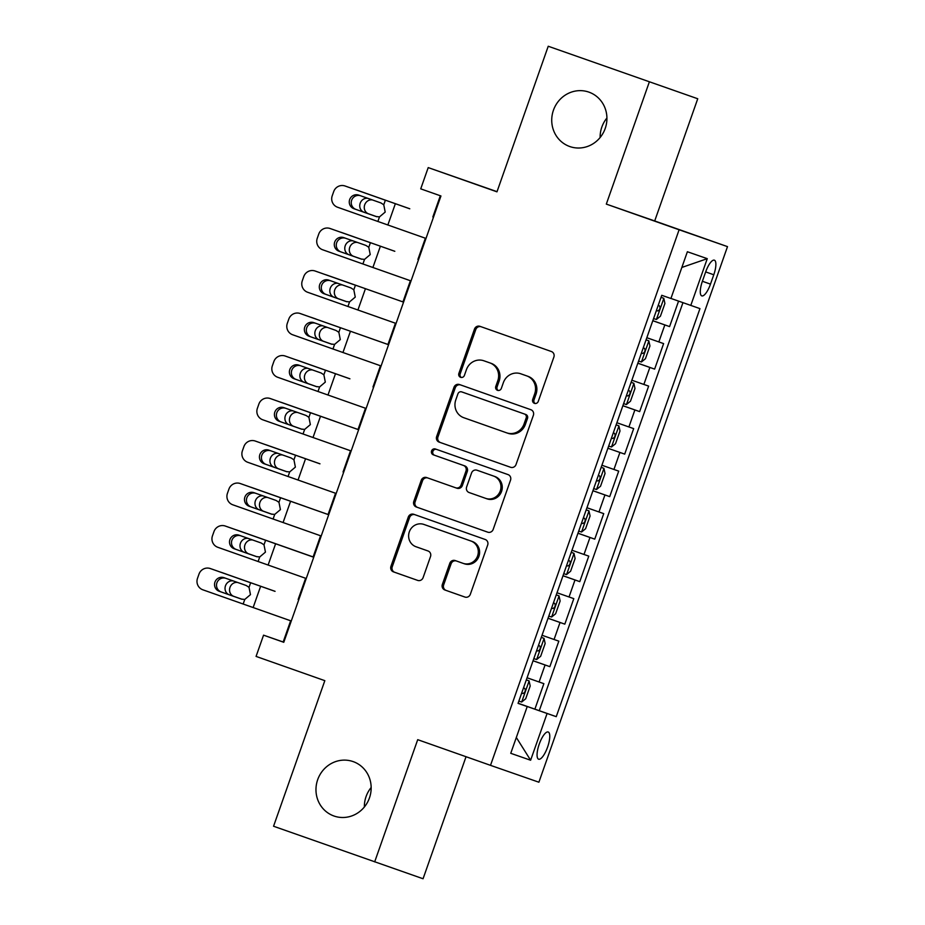 <?xml version="1.0" encoding="UTF-8"?>
<svg xmlns="http://www.w3.org/2000/svg" width="925" height="925" viewBox="0 0 925 925"><rect width="100%" height="100%" fill="white"/><g stroke="black" fill="none" stroke-linecap="round" stroke-linejoin="round"><path stroke-width="1.39" d="M534.453 403.358A3.099 2.948 -70.8 0 0 534.465 403.358A3.099 2.948 -70.8 0 0 538.257 401.415L553.878 357.085A4.428 4.209 -70.8 0 0 551.369 351.512L479.913 326.317A4.428 4.209 -70.8 0 0 479.902 326.317A4.428 4.209 -70.8 0 0 474.479 329.092L458.869 373.422A3.099 2.948 -70.8 0 0 460.615 377.319A3.099 2.948 -70.8 0 0 460.627 377.331A3.099 2.948 -70.8 0 0 464.419 375.377L466.443 369.642A14.152 13.47 -70.8 0 1 483.798 360.762A14.152 13.47 -70.8 0 1 483.844 360.773L489.799 362.866A14.152 13.47 -70.8 0 1 497.8 380.695L495.788 386.442A3.099 2.948 -70.8 0 0 497.534 390.338A3.099 2.948 -70.8 0 0 497.546 390.338A3.099 2.948 -70.8 0 0 501.338 388.396L503.362 382.661A14.152 13.47 -70.8 0 1 520.729 373.769A14.152 13.47 -70.8 0 1 520.763 373.792L526.718 375.885A14.152 13.47 -70.8 0 1 534.719 393.715L532.707 399.45A3.099 2.948 -70.8 0 0 534.453 403.358M353.153 761.599A28.837 27.449 -70.8 0 0 353.061 761.576A28.837 27.449 -70.8 0 0 317.668 779.729A28.837 27.449 -70.8 0 0 333.994 816.012A28.837 27.449 -70.8 0 0 334.087 816.047A28.837 27.449 -70.8 0 0 369.468 797.882A28.837 27.449 -70.8 0 0 353.153 761.599M371.168 787.487A28.837 27.449 -70.8 0 0 364.369 806.993M588.913 92.13A28.837 27.449 -70.8 0 0 588.82 92.095A28.837 27.449 -70.8 0 0 553.428 110.248A28.837 27.449 -70.8 0 0 569.754 146.532A28.837 27.449 -70.8 0 0 569.846 146.566A28.837 27.449 -70.8 0 0 605.228 128.413A28.837 27.449 -70.8 0 0 588.913 92.13M606.927 118.007A28.837 27.449 -70.8 0 0 600.128 137.513M547.6 747.065A14.418 4.428 109.4 0 0 548.213 732.01A14.418 4.428 109.4 0 0 539.229 744.151A14.418 4.428 109.4 0 0 538.627 759.205A14.418 4.428 109.4 0 0 547.6 747.065M442.358 584.415A4.428 4.209 -70.8 0 0 444.856 589.977L464.905 597.053A4.428 4.209 -70.8 0 0 464.917 597.053A4.428 4.209 -70.8 0 0 470.339 594.278L487.683 545.045A4.428 4.209 -70.8 0 0 485.186 539.472L413.729 514.277A4.428 4.209 -70.8 0 0 413.706 514.277A4.428 4.209 -70.8 0 0 408.283 517.052L390.951 566.285A4.428 4.209 -70.8 0 0 393.449 571.858L417.661 580.391A4.428 4.209 -70.8 0 0 417.672 580.403A4.428 4.209 -70.8 0 0 423.107 577.628L430.518 556.549A4.428 4.209 -70.8 0 0 428.021 550.976L416.019 546.744A11.828 11.262 -70.8 0 1 409.312 531.863A11.828 11.262 -70.8 0 1 423.87 524.429L470.917 541.009A11.828 11.262 -70.8 0 1 477.612 555.89A11.828 11.262 -70.8 0 1 463.09 563.348L455.216 560.562A4.428 4.209 -70.8 0 0 455.204 560.562A4.428 4.209 -70.8 0 0 449.781 563.337L442.358 584.415L443.665 584.866A4.428 4.209 -70.8 0 0 446.162 590.439L465.102 597.111M463.055 563.337A11.828 11.262 -70.8 0 0 463.09 563.348L464.396 563.799A11.828 11.262 -70.8 0 0 478.919 556.353A11.828 11.262 -70.8 0 0 472.224 541.46L470.917 541.009M649.35 81.897L606.314 204.101L654.703 220.959L697.739 98.755L548.236 46.25L496.968 191.833L428.217 167.598L420.725 188.85L440.947 195.973L283.778 642.297L263.556 635.163L256.075 656.415L324.825 680.661L273.557 826.245L423.06 878.75L466.038 756.719M606.314 204.101L679.112 229.77L490.504 765.345L417.707 739.676L374.671 861.892M510.6 467.287A4.428 4.209 -70.8 0 0 510.612 467.298A4.428 4.209 -70.8 0 0 516.034 464.523L533.378 415.29A4.428 4.209 -70.8 0 0 530.881 409.717L459.424 384.522A4.428 4.209 -70.8 0 0 459.401 384.522A4.428 4.209 -70.8 0 0 453.978 387.297L436.646 436.531A4.428 4.209 -70.8 0 0 439.144 442.104L510.6 467.287M510.531 480.167L493.187 529.401A4.428 4.209 -70.8 0 1 487.764 532.176A4.428 4.209 -70.8 0 0 487.764 532.176L416.296 506.981A4.428 4.209 -70.8 0 1 413.799 501.408L421.21 480.341A4.428 4.209 -70.8 0 1 426.645 477.554A4.428 4.209 -70.8 0 1 426.656 477.566L455.632 487.776A4.428 4.209 -70.8 0 0 455.643 487.787A4.428 4.209 -70.8 0 0 461.078 485.012L465.992 471.033A4.428 4.209 -70.8 0 0 463.494 465.46L433.328 454.822A3.099 2.948 -70.8 0 1 431.57 450.926A3.099 2.948 -70.8 0 1 435.374 448.983A3.099 2.948 -70.8 0 0 435.374 448.983L508.033 474.594A4.428 4.209 -70.8 0 1 510.531 480.167M548.236 46.25L697.739 98.755M518.104 703.243L534.881 709.151L543.865 683.656L539.09 681.991L545.079 664.982L533.054 660.774M533.066 660.739L549.855 666.647L558.827 641.152L554.063 639.487L560.041 622.479L548.028 618.258M548.039 618.224L564.817 624.144L573.801 598.637L569.025 596.972L575.015 579.975L562.99 575.755M563.013 575.72L579.79 581.64L588.774 556.133L583.999 554.468L589.988 537.471L577.963 533.251M577.975 533.216L594.752 539.136L603.736 513.629L598.961 511.964L604.95 494.956L592.937 490.747M592.948 490.712L609.725 496.621L618.709 471.126L613.934 469.461L619.923 452.452L607.898 448.232L624.699 454.117L633.671 428.61L628.907 426.957L634.885 409.948L622.872 405.728M622.883 405.693L639.661 411.613L648.645 386.107L643.869 384.442L649.859 367.445L637.834 363.224M637.857 363.19L654.634 369.11L663.618 343.603L646.818 337.717M705.671 271.95L702.376 281.304A13.967 4.29 109.4 0 0 701.786 295.884A13.967 4.29 109.4 0 0 710.481 284.125L713.776 274.771A13.967 4.29 109.4 0 0 714.366 260.179A13.967 4.29 109.4 0 0 705.671 271.95M679.112 229.77L727.501 246.628L538.893 782.215L490.504 765.345M534.881 709.151L556.249 716.667L699.947 308.615L670.937 298.44M556.249 716.667L547.091 713.487L530.626 760.234L510.75 753.308L527.215 706.55L518.058 703.37L661.757 295.306L670.914 298.498L687.379 251.739L707.267 258.665L690.79 305.423M652.819 320.686L669.596 326.594L652.807 320.721M654.634 369.11L649.859 367.445M639.661 411.613L634.885 409.948M624.699 454.117L619.923 452.452M609.725 496.621L604.95 494.956M594.752 539.136L589.988 537.471M579.79 581.64L575.015 579.975M564.817 624.144L560.041 622.479M549.855 666.647L545.079 664.982M539.263 710.689L682.951 302.66M669.596 326.594L678.568 301.122M525.666 706.006L518.092 703.278M497.026 191.66L428.217 167.598M654.703 220.959L727.501 246.628M290.647 620.779L283.177 641.996L263.556 635.163M440.323 195.753L432.854 216.947M425.373 238.222L417.892 259.463M410.399 280.726L402.918 301.966M395.438 323.23L387.957 344.47M380.464 365.745L372.983 386.974M365.491 408.249L358.01 429.489M350.529 450.752L343.048 471.993M335.555 493.256L328.074 514.497M320.582 535.76L313.113 557M305.62 578.275L298.139 599.504M283.802 642.228L283.177 641.996M631.856 380.221L643.869 384.442M616.882 422.737L628.907 426.957M601.909 465.24L613.934 469.461M586.947 507.744L598.961 511.964M571.974 550.248L583.999 554.468M557.012 592.763L569.025 596.972M542.038 635.267L554.063 639.487M527.215 706.55L518.069 703.312M527.065 677.771L539.09 681.991M525.689 705.96L547.091 713.487M681.841 267.452L707.267 258.665M530.626 760.234L516.323 737.479M535.147 403.508A3.099 2.948 -70.8 0 1 534.014 399.912L536.038 394.177A14.152 13.47 -70.8 0 0 528.036 376.348L526.718 375.885M521.989 374.209A14.152 13.47 -70.8 0 1 522.035 374.232A14.152 13.47 -70.8 0 1 522.082 374.243L528.036 376.348M485.07 361.201A14.152 13.47 -70.8 0 1 485.116 361.212A14.152 13.47 -70.8 0 1 485.151 361.224L491.106 363.328A14.152 13.47 -70.8 0 1 499.118 381.158L497.095 386.893A3.099 2.948 -70.8 0 0 498.228 390.489M481.035 326.71A4.428 4.209 -70.8 0 0 475.785 329.543L460.176 373.873A3.099 2.948 -70.8 0 0 461.309 377.469M460.534 384.916A4.428 4.209 -70.8 0 0 455.285 387.748L437.953 436.982A4.428 4.209 -70.8 0 0 440.45 442.555L510.797 467.356M526.198 417.915A3.099 2.948 -70.8 0 0 524.452 414.018L461.725 391.899A3.099 2.948 -70.8 0 0 461.714 391.899A3.099 2.948 -70.8 0 0 457.921 393.842L455.794 399.889A14.152 13.47 -70.8 0 0 463.795 417.718L506.669 432.842A14.152 13.47 -70.8 0 0 506.715 432.854A14.152 13.47 -70.8 0 0 524.07 423.962L526.198 417.915L527.516 418.377A3.099 2.948 -70.8 0 0 525.758 414.469L524.452 414.018M461.725 391.899L463.032 392.362A3.099 2.948 -70.8 0 0 463.02 392.35A3.099 2.948 -70.8 0 0 463.032 392.35L525.758 414.469M506.761 432.865L507.975 433.293A14.152 13.47 -70.8 0 0 508.022 433.305A14.152 13.47 -70.8 0 0 525.377 424.425L524.07 423.962M527.516 418.377L525.377 424.425M487.949 532.233L416.296 506.981M427.766 477.959A4.428 4.209 -70.8 0 0 422.517 480.792L415.105 501.859A4.428 4.209 -70.8 0 0 417.603 507.432M455.667 487.787L456.938 488.238A4.428 4.209 -70.8 0 0 456.95 488.238A4.428 4.209 -70.8 0 0 462.384 485.463L467.298 471.484A4.428 4.209 -70.8 0 0 464.801 465.911L433.328 454.822M436.531 449.388A3.099 2.948 -70.8 0 0 432.854 451.458A3.099 2.948 -70.8 0 0 434.634 455.273M485.706 498.378A11.828 11.262 -70.8 0 0 500.263 490.944A11.828 11.262 -70.8 0 0 493.568 476.063L476.988 470.212A4.428 4.209 -70.8 0 0 476.976 470.212A4.428 4.209 -70.8 0 0 471.553 472.987L466.628 486.966A4.428 4.209 -70.8 0 0 469.125 492.539L485.706 498.378M485.775 498.413L487.012 498.841A11.828 11.262 -70.8 0 0 501.57 491.406A11.828 11.262 -70.8 0 0 494.875 476.514L493.568 476.063M476.988 470.212L478.294 470.675A4.428 4.209 -70.8 0 0 478.271 470.663A4.428 4.209 -70.8 0 0 478.283 470.663L494.875 476.514M456.337 560.966A4.428 4.209 -70.8 0 0 451.088 563.799L443.665 584.866M463.124 563.36L464.362 563.788A11.828 11.262 -70.8 0 0 464.396 563.799M425.107 524.857A11.828 11.262 -70.8 0 1 425.142 524.868A11.828 11.262 -70.8 0 0 425.142 524.868L472.224 541.46M414.839 514.67A4.428 4.209 -70.8 0 0 409.59 517.514L392.258 566.736A4.428 4.209 -70.8 0 0 394.755 572.309L417.857 580.461M663.792 298.301L661.04 297.33L663.792 298.301L664.913 303.458L660.427 316.211L656.415 319.46L663.826 298.428M409.763 208.796L360.75 191.463A9.019 8.163 109.3 0 1 360.75 191.463L356.241 189.891A9.019 8.163 -70.7 0 0 356.217 189.879A9.019 8.163 -70.7 0 0 355.558 189.683M409.775 208.761L356.241 189.891M656.415 319.46L653.559 318.582M372.486 199.962A7.215 6.533 -70.7 0 0 364.704 204.807A7.215 6.533 -70.7 0 0 368.474 213.779L376.833 216.739M363.953 212.195A7.215 6.533 109.3 0 1 360.195 203.222A7.215 6.533 109.3 0 1 368.069 198.401M360.715 191.452A9.019 8.163 109.3 0 1 360.727 191.452L356.217 189.879M376.949 216.774L368.474 213.779M657.675 310.95L656.403 310.511L657.675 310.95C659.941 309.84 660.543 308.141 659.467 305.851L658.195 305.412M425.997 238.442L337.579 207.246A9.019 8.857 -70.9 0 1 332.214 195.799L333.717 191.556A9.019 8.857 -70.9 0 1 345.013 185.983A9.019 8.857 -70.9 0 1 345.06 185.994L385.367 200.205L383.759 204.783L385.193 212.079L379.493 216.878L376.128 216.531L353.951 208.726A7.215 7.088 109.1 0 1 349.673 199.569A7.215 7.088 109.1 0 1 358.703 195.106A7.215 7.088 109.1 0 1 358.75 195.117L380.915 202.933L383.759 204.783M385.367 200.205L345.06 185.994M360.334 195.672A7.215 7.088 -70.9 0 0 351.65 200.251A7.215 7.088 -70.9 0 0 355.928 209.408L376.533 216.658M648.818 340.805L646.078 339.833L648.818 340.805L649.94 345.962L645.453 358.715L641.441 361.976L648.853 340.932M394.802 251.299L345.788 233.967A9.019 8.163 109.3 0 1 345.788 233.967L341.267 232.395A9.019 8.163 -70.7 0 0 341.256 232.383A9.019 8.163 -70.7 0 0 340.585 232.187M394.813 251.276L345.765 233.967A9.019 8.163 109.3 0 0 345.742 233.956M641.441 361.976L638.585 361.097M357.512 242.466A7.215 6.533 -70.7 0 0 349.743 247.31A7.215 6.533 -70.7 0 0 353.5 256.283L361.872 259.254M348.991 254.71A7.215 6.533 109.3 0 1 345.222 245.738A7.215 6.533 109.3 0 1 353.096 240.905M361.987 259.278L353.5 256.283M642.702 353.466L641.43 353.015L642.702 353.466C644.968 352.344 645.569 350.644 644.505 348.355L643.233 347.916M623.623 403.601L626.375 404.56L630.48 401.219L634.978 388.465L633.856 383.308L631.104 382.349M633.856 383.308L631.104 382.337M330.792 276.471L402.942 301.908L330.815 276.471A9.019 8.163 109.3 0 1 330.792 276.471A9.019 8.163 109.3 0 1 330.815 276.471L326.305 274.898A9.019 8.163 -70.7 0 0 326.282 274.887A9.019 8.163 -70.7 0 0 325.623 274.69M342.551 284.969A7.215 6.533 -70.7 0 0 334.769 289.814A7.215 6.533 -70.7 0 0 338.527 298.787L346.898 301.758M334.017 297.214A7.215 6.533 109.3 0 1 330.26 288.242A7.215 6.533 109.3 0 1 338.134 283.42M347.014 301.781L338.527 298.787M627.74 395.969L626.468 395.518L627.74 395.969C630.006 394.859 630.607 393.148 629.532 390.87L628.26 390.419M618.883 425.812L616.143 424.853L618.883 425.812L620.004 430.981L615.518 443.734L611.506 446.983L618.918 425.939M315.841 318.986A9.019 8.163 109.3 0 0 315.83 318.975A9.019 8.163 109.3 0 1 315.83 318.975L311.332 317.402A9.019 8.163 -70.7 0 0 311.309 317.402A9.019 8.163 -70.7 0 0 310.65 317.206M611.506 446.983L608.65 446.104M327.577 327.485A7.215 6.533 -70.7 0 0 319.796 332.329A7.215 6.533 -70.7 0 0 323.565 341.302L331.936 344.262M319.056 339.718A7.215 6.533 109.3 0 1 315.286 330.745A7.215 6.533 109.3 0 1 323.16 325.924M332.052 344.285L323.565 341.302M612.766 438.473L611.494 438.022L612.766 438.473C615.032 437.363 615.634 435.663 614.558 433.374L613.298 432.923M603.921 468.316L601.169 467.356L603.921 468.316L605.043 473.484L600.545 486.238L596.532 489.487L603.944 468.455M349.893 378.822L300.879 361.49A9.019 8.163 109.3 0 1 300.856 361.478A9.019 8.163 109.3 0 1 300.879 361.49L296.37 359.917A9.019 8.163 -70.7 0 0 296.347 359.906A9.019 8.163 -70.7 0 0 295.676 359.709M349.904 378.788L296.37 359.917M596.532 489.487L593.688 488.608M312.615 369.988A7.215 6.533 -70.7 0 0 304.834 374.833A7.215 6.533 -70.7 0 0 308.592 383.806L316.963 386.766M304.082 382.222A7.215 6.533 109.3 0 1 300.324 373.249A7.215 6.533 109.3 0 1 308.187 368.428M317.078 386.8L308.592 383.806M597.793 480.977L596.532 480.538L597.793 480.977C600.071 479.867 600.66 478.167 599.597 475.878L598.325 475.438M411.024 280.946L322.605 249.75A9.019 8.857 -70.9 0 1 317.24 238.315L318.743 234.06A9.019 8.857 -70.9 0 1 330.04 228.487A9.019 8.857 -70.9 0 1 330.086 228.498L370.405 242.708L368.786 247.287L370.22 254.595L364.531 259.382L361.155 259.035L338.989 251.23A7.215 7.088 109.1 0 1 334.7 242.073A7.215 7.088 109.1 0 1 343.776 237.621L365.953 245.437L368.786 247.287M370.405 242.708L330.086 228.498M345.36 238.188A7.215 7.088 -70.9 0 0 336.677 242.755A7.215 7.088 -70.9 0 0 340.967 251.912L361.559 259.173M396.062 323.449L307.632 292.265A9.019 8.857 -70.9 0 1 302.278 280.818L303.77 276.563A9.019 8.857 -70.9 0 1 315.124 271.013L355.431 285.212L353.812 289.791L355.258 297.098L349.558 301.885L346.193 301.55L324.016 293.734A7.215 7.088 109.1 0 1 319.726 284.576A7.215 7.088 109.1 0 1 328.768 280.113A7.215 7.088 109.1 0 1 328.803 280.136L350.98 287.941L353.812 289.791M355.431 285.212L315.124 271.013M330.387 280.691A7.215 7.088 -70.9 0 0 321.703 285.258A7.215 7.088 -70.9 0 0 325.993 294.416L346.586 301.677M381.088 365.965L292.67 334.769A9.019 8.857 -70.9 0 1 287.305 323.322L288.808 319.067A9.019 8.857 -70.9 0 1 300.105 313.494A9.019 8.857 -70.9 0 1 300.151 313.517L340.458 327.716L338.851 332.295L340.284 339.602L334.584 344.389L331.219 344.054L309.054 336.238A7.215 7.088 109.1 0 1 304.764 327.08A7.215 7.088 109.1 0 1 313.841 322.64L336.006 330.456L338.851 332.295M388.581 344.69L300.151 313.517M388.569 344.713L340.458 327.716M315.425 323.195A7.215 7.088 -70.9 0 0 306.742 327.774A7.215 7.088 -70.9 0 0 311.031 336.92L331.624 344.181M366.127 408.468L277.697 377.273A9.019 8.857 -70.9 0 1 272.343 365.826L273.835 361.583A9.019 8.857 -70.9 0 1 285.131 356.009A9.019 8.857 -70.9 0 1 285.178 356.021L325.496 370.22L323.877 374.798L325.311 382.106L319.622 386.904L316.257 386.558L294.081 378.741A7.215 7.088 109.1 0 1 289.791 369.595A7.215 7.088 109.1 0 1 298.868 365.144L321.044 372.96L323.877 374.798M325.496 370.22L285.178 356.021M300.452 365.699A7.215 7.088 -70.9 0 0 291.768 370.278A7.215 7.088 -70.9 0 0 296.058 379.435L316.651 386.685M588.947 510.831L586.196 509.86L588.947 510.831L590.069 515.988L585.583 528.742L581.571 532.002L588.982 510.958M334.919 421.326L285.906 403.994A9.019 8.163 109.3 0 1 285.883 403.994A9.019 8.163 109.3 0 1 285.906 403.994L281.397 402.421A9.019 8.163 -70.7 0 0 281.373 402.41A9.019 8.163 -70.7 0 0 280.714 402.213M334.931 421.291L285.883 403.994M581.571 532.002L578.715 531.112M297.642 412.492A7.215 6.533 -70.7 0 0 289.86 417.337A7.215 6.533 -70.7 0 0 293.63 426.309L301.989 429.281M289.109 424.737A7.215 6.533 109.3 0 1 285.351 415.764A7.215 6.533 109.3 0 1 293.225 410.931M302.105 429.304L293.63 426.309M582.831 523.492L581.559 523.041L582.831 523.492C585.097 522.371 585.698 520.671 584.623 518.382L583.351 517.942M351.153 450.972L262.735 419.777A9.019 8.857 -70.9 0 1 257.37 408.341L258.861 404.086A9.019 8.857 -70.9 0 1 270.169 398.513A9.019 8.857 -70.9 0 1 270.216 398.525L310.522 412.735L308.915 417.314L310.349 424.61L304.649 429.408L301.284 429.061L279.107 421.257A7.215 7.088 109.1 0 1 274.829 412.099A7.215 7.088 109.1 0 1 283.859 407.636A7.215 7.088 109.1 0 1 283.906 407.647L306.071 415.464L308.915 417.314M358.646 429.709L270.216 398.525M358.634 429.72L310.522 412.735M285.49 408.214A7.215 7.088 -70.9 0 0 276.806 412.781A7.215 7.088 -70.9 0 0 281.084 421.939L301.689 429.188M563.741 573.627L566.493 574.587L570.609 571.245L575.096 558.492L573.974 553.335L571.234 552.375M573.974 553.335L571.234 552.364M319.958 463.83L266.423 444.925A9.019 8.163 -70.7 0 0 266.412 444.913A9.019 8.163 -70.7 0 0 265.741 444.717M319.969 463.807L270.921 446.498A9.019 8.163 109.3 0 1 270.921 446.498A9.019 8.163 109.3 0 1 270.944 446.498M282.668 454.996A7.215 6.533 -70.7 0 0 274.898 459.841A7.215 6.533 -70.7 0 0 278.656 468.813L287.028 471.785M274.147 467.241A7.215 6.533 109.3 0 1 270.377 458.268A7.215 6.533 109.3 0 1 278.252 453.447M287.143 471.808L278.656 468.813M567.857 565.996L566.586 565.545L567.857 565.996C570.124 564.874 570.725 563.175 569.661 560.897L568.389 560.446M336.18 493.476L247.761 462.292A9.019 8.857 -70.9 0 1 242.396 450.845L243.899 446.59A9.019 8.857 -70.9 0 1 255.196 441.017A9.019 8.857 -70.9 0 1 255.242 441.028L295.561 455.239L293.942 459.817L295.376 467.125L289.687 471.912L286.311 471.577L264.145 463.76A7.215 7.088 109.1 0 1 259.856 454.603A7.215 7.088 109.1 0 1 268.897 450.14A7.215 7.088 109.1 0 1 268.932 450.163L291.109 457.967L293.942 459.817M295.561 455.239L255.242 441.028M255.196 441.017L257.173 441.699A9.019 8.857 109.1 0 1 257.173 441.699A9.019 8.857 109.1 0 1 257.219 441.722M270.516 450.718A7.215 7.088 -70.9 0 0 261.833 455.285A7.215 7.088 -70.9 0 0 266.123 464.442L286.715 471.704M559.012 595.839L556.26 594.879L559.012 595.839L560.134 601.007L555.636 613.749L551.635 617.01L559.035 595.966M304.984 506.345L251.461 487.429A9.019 8.163 -70.7 0 0 251.438 487.429A9.019 8.163 -70.7 0 0 250.767 487.221M304.996 506.31L251.461 487.429M551.635 617.01L548.779 616.131M267.707 497.511A7.215 6.533 -70.7 0 0 259.925 502.344A7.215 6.533 -70.7 0 0 263.683 511.317L272.054 514.288M259.173 509.744A7.215 6.533 109.3 0 1 255.416 500.772A7.215 6.533 109.3 0 1 263.29 495.95M251.438 487.429L255.948 489.001A9.019 8.163 109.3 0 1 255.948 489.001A9.019 8.163 109.3 0 1 255.971 489.013M272.17 514.312L263.683 511.317M552.896 608.5L551.624 608.049L552.896 608.5C555.162 607.39 555.763 605.69 554.688 603.401L553.416 602.95M321.218 535.991L232.788 504.796A9.019 8.857 -70.9 0 1 227.434 493.349L228.926 489.094A9.019 8.857 -70.9 0 1 240.28 483.544L280.587 497.743L278.968 502.321L280.414 509.629L274.713 514.416L271.349 514.08L249.172 506.264A7.215 7.088 109.1 0 1 244.882 497.107A7.215 7.088 109.1 0 1 253.959 492.667L276.136 500.471L278.968 502.321M328.71 514.716L240.28 483.544M328.699 514.739L280.587 497.743M240.222 483.521L242.2 484.203A9.019 8.857 109.1 0 1 242.2 484.203A9.019 8.857 109.1 0 1 242.258 484.226M255.543 493.222A7.215 7.088 -70.9 0 0 246.859 497.789A7.215 7.088 -70.9 0 0 251.149 506.946L271.742 514.207M544.039 638.343L541.287 637.383L544.039 638.343L545.16 643.511L540.674 656.264L536.662 659.513L544.073 638.481M313.136 556.931L236.488 529.933A9.019 8.163 -70.7 0 0 236.465 529.933A9.019 8.163 -70.7 0 0 235.806 529.736M313.124 556.942L236.488 529.933M536.662 659.513L533.806 658.635M252.733 540.015A7.215 6.533 -70.7 0 0 244.952 544.86A7.215 6.533 -70.7 0 0 248.721 553.832L257.092 556.792M244.212 552.248A7.215 6.533 109.3 0 1 240.442 543.276A7.215 6.533 109.3 0 1 248.316 538.454M236.465 529.933L240.986 531.505A9.019 8.163 109.3 0 1 240.986 531.505A9.019 8.163 109.3 0 1 240.997 531.517M257.208 556.827L248.721 553.832M537.922 651.003L536.65 650.564L537.922 651.003C540.188 649.893 540.79 648.194 539.714 645.904L538.454 645.465M306.244 578.495L217.826 547.299A9.019 8.857 -70.9 0 1 212.461 535.852L213.964 531.609A9.019 8.857 -70.9 0 1 225.261 526.024A9.019 8.857 -70.9 0 1 225.307 526.048L265.614 540.246L264.007 544.825L265.44 552.132L259.74 556.931L256.375 556.584L234.21 548.768A7.215 7.088 109.1 0 1 229.92 539.622A7.215 7.088 109.1 0 1 238.951 535.159A7.215 7.088 109.1 0 1 238.997 535.17L261.162 542.987L264.007 544.825M313.737 557.22L227.284 526.73A9.019 8.857 109.1 0 1 227.284 526.73L225.307 526.048M313.725 557.243L265.614 540.246M227.192 526.695A9.019 8.857 109.1 0 1 227.238 526.718L225.261 526.024M240.581 535.725A7.215 7.088 -70.9 0 0 231.898 540.304A7.215 7.088 -70.9 0 0 236.187 549.45L256.78 556.711M529.077 680.858L526.325 679.887L529.077 680.858L530.198 686.015L525.701 698.768L521.688 702.017L529.1 680.985M275.049 591.352L221.526 572.448A9.019 8.163 -70.7 0 0 221.503 572.436A9.019 8.163 -70.7 0 0 220.832 572.24M275.06 591.318L221.526 572.448M521.688 702.017L518.844 701.138M237.771 582.519A7.215 6.533 -70.7 0 0 229.99 587.363A7.215 6.533 -70.7 0 0 233.748 596.336L242.119 599.296M229.238 594.763A7.215 6.533 109.3 0 1 225.48 585.791A7.215 6.533 109.3 0 1 233.343 580.958M221.503 572.436L226.012 574.009A9.019 8.163 109.3 0 1 226.012 574.009A9.019 8.163 109.3 0 1 226.035 574.02M242.234 599.331L233.748 596.336M522.949 693.507L521.688 693.068L522.949 693.507C525.227 692.397 525.816 690.697 524.752 688.408L523.481 687.969M291.282 620.999L202.852 589.803A9.019 8.857 -70.9 0 1 197.499 578.356L198.991 574.113A9.019 8.857 -70.9 0 1 210.287 568.54A9.019 8.857 -70.9 0 1 210.333 568.551L250.652 582.762L249.033 587.34L250.467 594.636L244.778 599.435L241.413 599.088L219.237 591.283A7.215 7.088 109.1 0 1 214.947 582.126A7.215 7.088 109.1 0 1 224.023 577.674L246.2 585.49L249.033 587.34M250.652 582.762L212.311 569.233A9.019 8.857 109.1 0 1 212.311 569.233L210.333 568.551M212.218 569.199A9.019 8.857 109.1 0 1 212.264 569.222L210.287 568.54M225.608 578.229A7.215 7.088 -70.9 0 0 216.924 582.808A7.215 7.088 -70.9 0 0 221.214 591.965L241.807 599.215M658.843 341.938L664.832 324.941M705.683 271.915L713.776 274.771M702.387 281.269L710.481 284.125M536.038 394.177L534.719 393.715M522.082 374.243L520.763 373.792M497.095 386.893L495.788 386.442M499.118 381.158L497.8 380.695M491.106 363.328L489.799 362.866M485.151 361.224L483.844 360.773M460.176 373.873L458.869 373.422M475.785 329.543L474.479 329.092M534.014 399.912L532.707 399.45M440.45 442.555L439.144 442.104M437.953 436.982L436.646 436.531M455.285 387.748L453.978 387.297M415.105 501.859L413.799 501.408M422.517 480.792L421.21 480.341M462.384 485.463L461.078 485.012M467.298 471.484L465.992 471.033M464.801 465.911L463.494 465.46M451.088 563.799L449.781 563.337M394.755 572.309L393.449 571.858M392.258 566.736L390.951 566.285M409.59 517.514L408.283 517.052M446.162 590.439L444.856 589.977M379.493 216.878L377.886 221.457M395.357 203.72L387.864 224.972M355.928 209.408L353.951 208.726M626.479 404.479L633.879 383.436M364.531 259.382L362.912 263.96M380.383 246.223L372.902 267.487M340.967 251.912L338.989 251.23M349.558 301.885L347.95 306.464M365.421 288.739L357.929 309.991M325.993 294.416L324.016 293.734M334.584 344.389L332.977 348.968M350.448 331.243L342.967 352.494M311.031 336.92L309.054 336.238M319.622 386.904L318.003 391.483M335.474 373.746L327.993 394.998M296.058 379.435L294.081 378.741M304.649 429.408L303.042 433.987M320.512 416.25L313.02 437.502M281.084 421.939L279.107 421.257M566.597 574.506L574.009 553.462M289.687 471.912L288.068 476.491M305.539 458.765L298.058 480.017M266.123 464.442L264.145 463.76M274.713 514.416L273.106 518.994M290.577 501.269L283.085 522.521M251.149 506.946L249.172 506.264M259.74 556.931L258.133 561.51M275.604 543.773L268.123 565.025M236.187 549.45L234.21 548.768M244.778 599.435L243.159 604.013M260.63 586.277L253.149 607.528M221.214 591.965L219.237 591.283M522.035 374.232L520.729 373.769M485.116 361.212L483.798 360.762M463.032 392.35L461.714 391.899M508.022 433.305L506.715 432.854M456.95 488.238L455.643 487.787M487.047 498.853L485.741 498.39M478.283 470.663L476.976 470.212M346.991 186.665L345.013 185.983M296.347 359.906L300.856 361.478M332.017 229.169L330.04 228.487M317.044 271.673L315.067 270.99M302.082 314.176L300.105 313.494M287.108 356.692L285.131 356.009M272.147 399.195L270.169 398.513"/></g></svg>
